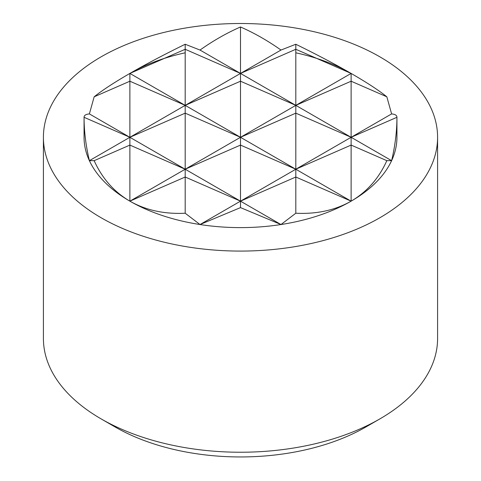 <?xml version="1.0" encoding="UTF-8"?>
<svg xmlns="http://www.w3.org/2000/svg" width="481" height="481" viewBox="0 0 481 481"><rect width="100%" height="100%" fill="white"/><g stroke="black" fill="none" stroke-linecap="round" stroke-linejoin="round"><path stroke-width="0.72" d="M43.41 137.289L43.41 338.45A197.09 113.787 0 0 0 101.136 418.909L115.073 426.954A177.381 102.411 0 0 0 115.073 426.954L115.073 426.954A177.381 102.411 0 0 0 365.927 426.954L379.864 418.909A197.09 113.787 0 0 0 437.59 338.45L437.59 137.289A197.09 113.787 0 0 0 379.864 56.83A197.09 113.787 0 0 0 165.079 32.161A197.09 113.787 0 0 0 43.41 137.289A197.09 113.787 0 0 0 57.269 179.209A197.09 113.787 0 0 0 101.136 217.755A197.09 113.787 0 0 0 315.921 242.418A197.09 113.787 0 0 0 437.59 137.289M185.191 49.284L129.882 73.425C145.797 64.25 164.231 54.527 185.191 44.252L185.191 49.284L240.5 73.425L185.191 105.357L185.191 49.284M240.5 26.972C254.227 32.979 267.725 40.675 280.988 50.048L240.5 73.425L240.5 26.972C226.773 32.979 213.275 40.675 200.012 50.048L240.5 73.425L240.5 81.217L185.191 105.357L129.882 137.289L129.882 81.217L185.191 105.357L185.191 113.155L129.882 137.289L89.388 160.666C85.852 145.677 84.073 131.217 84.061 117.292L129.882 137.289L129.882 145.088L185.191 169.222L185.191 113.155L240.5 137.289L240.5 81.217L295.809 105.357L129.882 201.16L129.882 145.088L94.162 160.672L89.388 160.666A156.439 90.32 0 0 0 129.882 201.16A156.439 90.32 0 0 0 200.012 224.537L185.191 213.227L185.191 177.02L240.5 201.16L240.5 145.088L185.191 169.222L185.191 177.02L129.882 201.16C114.069 191.925 102.164 178.427 94.162 160.672M280.988 50.048L295.809 44.252L295.809 49.284L240.5 73.425L295.809 105.357L295.809 49.284L351.118 73.425L295.809 105.357L295.809 113.155L240.5 137.289L240.5 145.088L295.809 169.222L295.809 113.155L351.118 137.289L200.012 224.537A156.439 90.32 0 0 0 280.988 224.537L240.5 207.612L200.012 224.537M295.809 44.252C316.769 54.527 335.203 64.25 351.118 73.425L351.118 81.217L295.809 105.357L351.118 137.289L351.118 81.217L386.838 96.807L391.612 113.913L351.118 137.289L351.118 145.088L295.809 169.222L295.809 177.02L240.5 201.16L240.5 207.612M391.612 113.913C395.148 114.237 396.927 115.368 396.939 117.292L351.118 137.289L391.612 160.666A156.439 90.32 0 0 0 396.939 137.289L396.939 117.292C396.927 131.217 395.148 145.677 391.612 160.666L386.838 160.672C378.836 178.427 366.931 191.925 351.118 201.16C335.203 210.239 316.769 214.261 295.809 213.227L295.809 177.02L351.118 201.16L351.118 145.088L386.838 160.672M129.882 81.217L94.162 96.807C102.164 90.362 114.069 82.57 129.882 73.425L129.882 81.217M89.388 160.666A156.439 90.32 0 0 1 84.061 137.289L84.061 117.292C84.073 115.368 85.852 114.237 89.388 113.913L94.162 96.807M386.838 96.807C378.836 90.362 366.931 82.57 351.118 73.425A156.439 90.32 0 0 0 295.809 52.802M185.191 213.227C164.231 214.261 145.797 210.239 129.882 201.16M295.809 213.227L280.988 224.537L89.388 113.913M280.988 224.537A156.439 90.32 0 0 0 351.118 201.16L129.882 73.425A156.439 90.32 0 0 1 185.191 52.802M185.191 44.252L200.012 50.048M351.118 201.16A156.439 90.32 0 0 0 391.612 160.666M115.073 426.954L101.136 418.909A197.09 113.787 0 0 0 379.864 418.909"/></g></svg>
